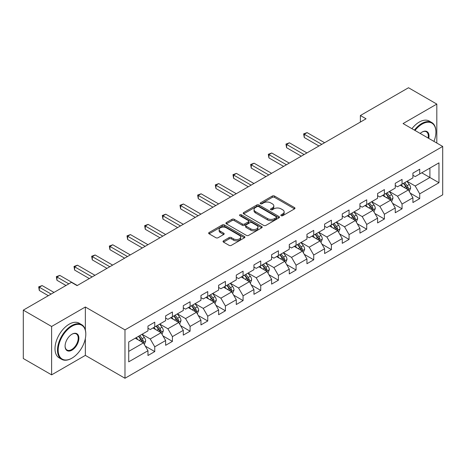 <?xml version="1.0" encoding="UTF-8"?>
<svg xmlns="http://www.w3.org/2000/svg" width="466" height="466" viewBox="0 0 466 466"><rect width="100%" height="100%" fill="white"/><g stroke="black" fill="none" stroke-linecap="round" stroke-linejoin="round"><path stroke-width="0.7" d="M281.155 215.694A1.101 0.635 0 0 0 282.711 215.694L294.518 208.879A1.573 0.909 0 0 0 294.978 208.238A1.573 0.909 0 0 0 294.518 207.591L274.515 196.046A1.573 0.909 0 0 0 272.29 196.046L260.482 202.861A1.101 0.635 0 0 0 260.162 203.31A1.101 0.635 0 0 0 260.482 203.759A1.101 0.635 0 0 0 262.038 203.759L263.564 202.879A5.027 2.907 0 0 1 270.682 202.879L272.348 203.84A5.027 2.907 0 0 1 273.822 205.896A5.027 2.907 0 0 1 272.348 207.947L270.816 208.826A1.101 0.635 0 0 0 270.496 209.281A1.101 0.635 0 0 0 270.816 209.729A1.101 0.635 0 0 0 272.371 209.729L273.903 208.844A5.027 2.907 0 0 1 281.015 208.844L282.681 209.805A5.027 2.907 0 0 1 284.155 211.861A5.027 2.907 0 0 1 282.681 213.911L281.155 214.797A1.101 0.635 0 0 0 280.829 215.245A1.101 0.635 0 0 0 281.155 215.694L281.155 214.797M223.499 240.835A1.573 0.909 0 0 0 223.039 241.475A1.573 0.909 0 0 0 223.499 242.116L229.115 245.355A1.573 0.909 0 0 0 231.334 245.355L244.452 237.782A1.573 0.909 0 0 0 244.912 237.142A1.573 0.909 0 0 0 244.452 236.501L224.443 224.95A1.573 0.909 0 0 0 222.224 224.95L209.106 232.522A1.573 0.909 0 0 0 208.646 233.163A1.573 0.909 0 0 0 209.106 233.804L215.886 237.718A1.573 0.909 0 0 0 218.111 237.718L223.721 234.48A1.573 0.909 0 0 0 224.181 233.839A1.573 0.909 0 0 0 223.721 233.198L220.36 231.258A4.206 2.429 0 0 1 219.131 229.54A4.206 2.429 0 0 1 221.723 227.297A4.206 2.429 0 0 1 226.307 227.822L239.477 235.429A4.206 2.429 0 0 1 240.706 237.142A4.206 2.429 0 0 1 238.114 239.384A4.206 2.429 0 0 1 233.53 238.86L231.334 237.59A1.573 0.909 0 0 0 229.115 237.59L223.499 240.835L223.499 242.116M85.348 307.001L51.609 326.48L23.3 310.14L23.3 358.517L51.609 374.856L85.348 355.377L124.981 378.258L124.981 329.881L85.348 307.001L85.348 329.963M436.811 143.05L436.811 104.087L403.073 123.566L442.7 146.446L124.981 329.881M436.811 104.087L408.507 87.742L360.381 115.527L360.381 122.063M23.3 310.14L71.42 282.355L77.082 285.623L366.043 118.795L360.381 115.527M263.674 225.398A1.573 0.909 0 0 0 265.9 225.398L279.017 217.826A1.573 0.909 0 0 0 279.478 217.185A1.573 0.909 0 0 0 279.017 216.544L259.009 204.993A1.573 0.909 0 0 0 256.783 204.993L243.671 212.566A1.573 0.909 0 0 0 243.211 213.207A1.573 0.909 0 0 0 243.671 213.847L263.674 225.398M240.275 215.933A1.101 0.635 0 0 1 241.394 216.09L241.394 214.779L261.735 226.523A1.573 0.909 0 0 1 262.195 227.163A1.573 0.909 0 0 1 261.735 227.804L248.617 235.377A1.573 0.909 0 0 1 246.392 235.377L226.389 223.826L226.389 222.544A1.573 0.909 0 0 0 225.928 223.185A1.573 0.909 0 0 0 226.389 223.826M226.389 222.544L232.004 219.305A1.573 0.909 0 0 1 234.223 219.305L242.337 223.989A1.573 0.909 0 0 0 244.563 223.989L248.285 221.839A1.573 0.909 0 0 0 248.745 221.199A1.573 0.909 0 0 0 248.285 220.558L239.839 215.676A1.101 0.635 0 0 1 239.512 215.228A1.101 0.635 0 0 1 240.194 214.645A1.101 0.635 0 0 1 241.394 214.779M124.981 378.258L442.7 194.823L442.7 146.446M145.305 346.127L154.759 351.585L154.759 346.815L165.628 340.535L165.628 345.312L172.42 341.386L172.42 336.615L183.295 330.342L183.295 335.112L190.087 331.192L190.087 326.416L200.957 320.142L200.957 324.913L207.749 320.992L207.749 316.222L218.618 309.942L218.618 314.713L225.416 310.793L225.416 306.022L236.285 299.743L236.285 304.519L243.077 300.593L243.077 295.823L253.947 289.549L253.947 294.32L260.739 290.4L260.739 285.623L271.614 279.35L271.614 284.12L278.406 280.2L278.406 275.429L289.275 269.15L289.275 273.921L296.067 270L296.067 265.23L306.937 258.95L306.937 263.727L313.735 259.801L313.735 255.03L324.604 248.757L324.604 253.527L331.396 249.607L331.396 244.831L342.265 238.557L342.265 243.328L349.057 239.407L349.057 234.637L359.927 228.357L359.927 233.128L366.725 229.208L366.725 224.437L377.594 218.158L377.594 222.934L384.386 219.008L384.386 214.238L395.255 207.964L395.255 212.735L402.053 208.815L402.053 204.038L412.923 197.765L412.923 202.535L419.715 198.615L419.715 193.844L438.966 182.73L438.966 162.855L429.902 168.086L429.902 177.499L438.966 182.73M154.759 351.585L147.967 355.506L147.967 350.735L128.715 361.849L128.715 341.974L147.967 330.86L147.967 326.089L154.759 322.169L154.759 326.94L165.628 320.666L165.628 315.89L172.42 311.97L172.42 316.74L183.295 310.467L183.295 305.696L190.087 301.77L190.087 306.541L200.957 300.267L200.957 295.496L207.749 291.57L207.749 296.347L218.618 290.068L218.618 285.297L225.416 281.377L225.416 286.147L236.285 279.874L236.285 275.097L243.077 271.177L243.077 275.948L253.947 269.674L253.947 264.904L260.739 260.977L260.739 265.754L271.614 259.475L271.614 254.704L278.406 250.784L278.406 255.554L289.275 249.275L289.275 244.504L296.067 240.584L296.067 245.355L306.937 239.081L306.937 234.305L313.735 230.385L313.735 235.155L324.604 228.882L324.604 224.111L331.396 220.185L331.396 224.962L342.265 218.682L342.265 213.911L349.057 209.991L349.057 214.762L359.927 208.483L359.927 203.712L366.725 199.792L366.725 204.562L377.594 198.289L377.594 193.512L384.386 189.592L384.386 194.363L395.255 188.089L395.255 183.319L402.053 179.393L402.053 184.169L412.923 177.89L412.923 173.119L419.715 169.199L419.715 173.969L438.966 162.855M152.947 327.988L161.102 332.695L150.227 338.968L142.078 334.262M147.967 328.245L150.227 329.555L154.759 326.94M150.227 338.968L154.759 346.815M161.102 332.695L165.628 340.535M170.608 317.789L178.763 322.495L167.894 328.769L159.739 324.062M165.628 318.051L167.894 319.356L172.42 316.74M167.894 328.769L172.42 336.615M178.763 322.495L183.295 330.342M188.276 307.589L196.425 312.296L185.555 318.575L177.406 313.863M183.295 307.851L185.555 309.156L190.087 306.541M185.555 318.575L190.087 326.416M196.425 312.296L200.957 320.142M205.937 297.39L214.092 302.096L203.223 308.375L195.068 303.669M200.957 297.652L203.223 298.962L207.749 296.347M203.223 308.375L207.749 316.222M214.092 302.096L218.618 309.942M223.604 287.196L231.753 291.902L220.884 298.176L212.729 293.469M218.618 287.452L220.884 288.763L225.416 286.147M220.884 298.176L225.416 306.022M231.753 291.902L236.285 299.743M241.266 276.996L249.421 281.703L238.545 287.976L230.396 283.27M236.285 277.258L238.545 278.563L243.077 275.948M238.545 287.976L243.077 295.823M249.421 281.703L253.947 289.549M258.927 266.797L267.082 271.503L256.213 277.783L248.058 273.07M253.947 267.059L256.213 268.364L260.739 265.754M256.213 277.783L260.739 285.623M267.082 271.503L271.614 279.35M276.594 256.597L284.743 261.304L273.874 267.583L265.725 262.876M271.614 256.859L273.874 258.17L278.406 255.554M273.874 267.583L278.406 275.429M284.743 261.304L289.275 269.15M294.256 246.403L302.411 251.11L291.541 257.383L283.386 252.677M289.275 246.665L291.541 247.97L296.067 245.355M291.541 257.383L296.067 265.23M302.411 251.11L306.937 258.95M311.923 236.204L320.072 240.91L309.203 247.184L301.048 242.477M306.937 236.466L309.203 237.771L313.735 235.155M309.203 247.184L313.735 255.03M320.072 240.91L324.604 248.757M329.584 226.004L337.739 230.711L326.864 236.99L318.715 232.284M324.604 226.266L326.864 227.577L331.396 224.962M326.864 236.99L331.396 244.831M337.739 230.711L342.265 238.557M347.246 215.805L355.401 220.511L344.531 226.791L336.376 222.084M342.265 216.067L344.531 217.377L349.057 214.762M344.531 226.791L349.057 234.637M355.401 220.511L359.927 228.357M364.913 205.611L373.062 210.317L362.193 216.591L354.043 211.884M359.927 205.873L362.193 207.178L366.725 204.562M362.193 216.591L366.725 224.437M373.062 210.317L377.594 218.158M382.574 195.411L390.729 200.118L379.86 206.391L371.705 201.685M377.594 195.673L379.86 196.978L384.386 194.363M379.86 206.391L384.386 214.238M390.729 200.118L395.255 207.964M400.242 185.212L408.391 189.918L397.521 196.198L389.366 191.491M395.255 185.474L397.521 186.784L402.053 184.169M397.521 196.198L402.053 204.038M408.391 189.918L412.923 197.765M421.753 172.793L429.902 177.499L415.183 185.998L407.034 181.291M412.923 175.274L415.183 176.585L419.715 173.969M415.183 185.998L419.715 193.844M51.609 326.48L51.609 374.856M128.715 351.387L143.435 342.889L135.286 338.182M143.435 342.889L147.967 350.735M410.261 193.157L419.715 198.615M392.599 203.357L402.053 208.815M374.932 213.55L384.386 219.008M357.271 223.75L366.725 229.208M339.603 233.949L349.057 239.407M321.942 244.149L331.396 249.607M304.281 254.343L313.735 259.801M286.613 264.542L296.067 270M268.952 274.742L278.406 280.2M251.285 284.936L260.739 290.4M233.623 295.135L243.077 300.593M215.962 305.335L225.416 310.793M198.295 315.534L207.749 320.992M180.633 325.728L190.087 331.192M162.966 335.928L172.42 341.386M85.348 355.377L85.348 338.508M281.592 215.851L282.681 215.222A5.027 2.907 0 0 0 284.155 213.166L284.155 211.861M273.822 205.896L273.822 207.201A5.027 2.907 0 0 1 272.348 209.251L271.259 209.881M294.518 207.591L294.518 208.879L274.515 197.351A1.573 0.909 0 0 0 272.29 197.351L260.919 203.916M278.994 217.843L259.009 206.304A1.573 0.909 0 0 0 256.783 206.304L243.695 213.865M276.239 217.634A1.101 0.635 0 0 0 276.559 217.185A1.101 0.635 0 0 0 276.239 216.737L258.677 206.601A1.101 0.635 0 0 0 257.121 206.601L255.508 207.527A5.027 2.907 0 0 0 254.034 209.584A5.027 2.907 0 0 0 255.508 211.634L267.513 218.566A5.027 2.907 0 0 0 274.625 218.566L276.239 217.634L276.239 218.944A1.101 0.635 0 0 0 276.559 218.496L276.559 217.185M254.034 209.584L254.034 210.888A5.027 2.907 0 0 0 255.508 212.945L255.508 211.634M276.239 218.944L274.625 219.876A5.027 2.907 0 0 1 267.513 219.876L255.508 212.945M226.412 223.843L232.004 220.61L232.004 219.305M248.745 221.199L248.745 222.503A1.573 0.909 0 0 1 248.285 223.144L244.563 225.294A1.573 0.909 0 0 1 242.337 225.294L234.223 220.61A1.573 0.909 0 0 0 232.004 220.61M241.394 216.09L261.711 227.816M250.755 228.847A4.206 2.429 0 0 0 255.339 229.377A4.206 2.429 0 0 0 257.937 227.134A4.206 2.429 0 0 0 256.702 225.416L252.065 222.736A1.573 0.909 0 0 0 249.84 222.736L246.118 224.886A1.573 0.909 0 0 0 245.658 225.527A1.573 0.909 0 0 0 246.118 226.173L250.755 228.847L250.755 230.157A4.206 2.429 0 0 0 255.339 230.682A4.206 2.429 0 0 0 257.937 228.439L257.937 227.134M245.658 225.527L245.658 226.837A1.573 0.909 0 0 0 246.118 227.478L246.118 226.173M250.755 230.157L246.118 227.478M240.706 237.142L240.706 238.452A4.206 2.429 0 0 1 238.114 240.695A4.206 2.429 0 0 1 233.53 240.165L231.334 238.901A1.573 0.909 0 0 0 229.115 238.901L223.523 242.128M219.131 229.54L219.131 230.845A4.206 2.429 0 0 0 220.36 232.563L220.36 231.258M223.721 233.198L223.721 234.48L220.36 232.563M244.429 237.794L224.443 226.26A1.573 0.909 0 0 0 222.224 226.26L209.129 233.815L209.106 232.522M409.288 191.468L410.633 188.078A4.241 2.452 -120 0 0 409.276 184.46L406.94 181.344M402.869 186.732L401.278 184.612M324.604 142.718L307.088 132.606L304.257 134.243L304.257 137.511L318.942 145.992M407.733 189.54L408.344 188.258A4.241 2.452 -120 0 0 407.127 185.707L404.791 182.585M403.725 183.196L406.323 186.662A2.161 1.247 60 0 1 406.713 187.315L408.344 188.258M403.434 183.371L405.77 186.487A4.241 2.452 60 0 1 406.981 189.039M304.257 137.511L303.634 133.882L321.773 144.355M303.634 133.882L307.088 132.606M433.945 141.39A19.537 11.277 120 0 0 435.908 132.064A19.537 11.277 120 0 0 422.091 124.09A19.537 11.277 120 0 0 414.996 130.451M414.408 130.113A20.015 11.557 -60 0 1 421.753 123.502A20.015 11.557 -60 0 1 431.761 122.511A20.015 11.557 -60 0 1 435.908 131.674A20.015 11.557 -60 0 1 435.908 131.872M420.204 133.457A9.769 5.639 -60 0 1 422.091 132.064L422.091 132.064A9.769 5.639 -60 0 1 428.737 138.385M411.921 128.674A20.015 11.557 -60 0 1 419.26 122.063A20.015 11.557 -60 0 1 429.268 121.073L431.761 122.511M428.12 138.029A9.285 5.365 120 0 0 426.396 131.802A9.285 5.365 120 0 0 421.922 132.169M71.648 358.319L71.991 358.121A19.537 11.277 120 0 0 85.802 334.198A19.537 11.277 120 0 0 71.991 326.223A19.537 11.277 120 0 0 58.174 350.147A19.537 11.277 120 0 0 71.991 358.121L71.648 358.319A20.015 11.557 -60 0 1 61.64 359.309A20.015 11.557 -60 0 1 58.57 343.273A20.015 11.557 -60 0 1 71.648 325.635A20.015 11.557 -60 0 1 81.655 324.639A20.015 11.557 -60 0 1 85.802 333.802A20.015 11.557 -60 0 1 85.802 334M71.991 350.147A9.769 5.639 -60 0 1 65.083 346.156A9.769 5.639 -60 0 1 71.991 334.198L71.991 334.198A9.769 5.639 -60 0 1 78.894 338.182A9.769 5.639 -60 0 1 71.991 350.147M65.083 345.958A9.285 5.365 120 0 0 67.005 350.018A9.285 5.365 120 0 0 71.648 349.558A9.285 5.365 120 0 0 77.717 341.374A9.285 5.365 120 0 0 76.29 333.93A9.285 5.365 120 0 0 71.816 334.297M61.64 359.309L59.147 357.871A20.015 11.557 -60 0 1 56.083 341.834A20.015 11.557 -60 0 1 69.16 324.196A20.015 11.557 -60 0 1 79.168 323.2L81.655 324.639M391.621 201.667L392.972 198.271A4.241 2.452 -120 0 0 391.615 194.66L389.279 191.543M385.201 196.932L383.617 194.811M306.937 152.918L289.421 142.806L286.59 144.443L286.59 147.71L301.275 156.186M390.071 199.739L390.677 198.458A4.241 2.452 -120 0 0 389.465 195.901L387.13 192.784M386.064 193.396L388.656 196.856A2.161 1.247 60 0 1 389.052 197.514L390.677 198.458M385.766 193.565L388.102 196.687A4.241 2.452 60 0 1 389.32 199.238M286.59 147.71L285.967 144.081L304.106 154.555M285.967 144.081L289.421 142.806M373.959 211.867L375.305 208.471A4.241 2.452 -120 0 0 373.953 204.859L371.612 201.737M367.54 207.125L365.956 205.005M289.275 163.117L271.76 153.005L268.929 154.636L268.929 157.91L283.613 166.385M372.41 209.939L373.016 208.651A4.241 2.452 -120 0 0 371.798 206.1L369.462 202.984M368.402 203.595L370.994 207.055A2.161 1.247 60 0 1 371.385 207.714L373.016 208.651M368.105 203.764L370.441 206.887A4.241 2.452 60 0 1 371.658 209.438M268.929 157.91L268.305 154.281L286.444 164.754M268.305 154.281L271.76 153.005M356.298 222.061L357.643 218.671A4.241 2.452 -120 0 0 356.286 215.059L353.95 211.937M349.879 217.325L348.288 215.205M271.608 173.317L254.092 163.205L251.261 164.836L251.261 168.104L265.952 176.585M354.743 220.133L355.348 218.851A4.241 2.452 -120 0 0 354.137 216.3L351.801 213.178M350.735 213.795L353.327 217.255A2.161 1.247 60 0 1 353.723 217.913L355.348 218.851M350.438 213.964L352.779 217.086A4.241 2.452 60 0 1 353.991 219.637M251.261 168.104L250.644 164.475L268.777 174.948M250.644 164.475L254.092 163.205M338.631 232.26L339.976 228.87A4.241 2.452 -120 0 0 338.625 225.253L336.289 222.136M332.211 227.525L330.627 225.404M253.947 183.511L236.431 173.399L233.6 175.035L233.6 178.303L248.285 186.784M337.081 230.332L337.687 229.051A4.241 2.452 -120 0 0 336.475 226.499L334.134 223.377M333.073 223.989L335.666 227.455A2.161 1.247 60 0 1 336.056 228.107L337.687 229.051M332.776 224.163L335.112 227.28A4.241 2.452 60 0 1 336.33 229.831M233.6 178.303L232.977 174.674L251.116 185.148M232.977 174.674L236.431 173.399M320.969 242.46L322.315 239.064A4.241 2.452 -120 0 0 320.957 235.452L318.622 232.336M314.55 237.718L312.96 235.604M236.285 193.71L218.77 183.598L215.939 185.235L215.939 188.503L230.623 196.978M319.414 240.532L320.026 239.244A4.241 2.452 -120 0 0 318.808 236.693L316.472 233.577M315.406 234.188L318.004 237.648A2.161 1.247 60 0 1 318.395 238.307L320.026 239.244M315.115 234.357L317.451 237.479A4.241 2.452 60 0 1 318.662 240.031M215.939 188.503L215.315 184.874L233.454 195.347M215.315 184.874L218.77 183.598M303.302 252.659L304.653 249.263A4.241 2.452 -120 0 0 303.296 245.652L300.96 242.53M296.883 247.918L295.298 245.798M218.618 203.91L201.102 193.798L198.271 195.429L198.271 198.697L212.956 207.178M301.752 250.731L302.358 249.444A4.241 2.452 -120 0 0 301.147 246.893L298.811 243.776M297.745 244.388L300.337 247.848A2.161 1.247 60 0 1 300.733 248.506L302.358 249.444M297.448 244.557L299.789 247.679A4.241 2.452 60 0 1 301.001 250.23M198.271 198.697L197.648 195.073L215.787 205.541M197.648 195.073L201.102 193.798M285.641 262.853L286.986 259.463A4.241 2.452 -120 0 0 285.635 255.851L283.293 252.729M279.221 258.117L277.637 255.997M200.957 214.11L183.441 203.997L180.61 205.628L180.61 208.896L195.295 217.377M284.091 260.925L284.697 259.644A4.241 2.452 -120 0 0 283.479 257.092L281.144 253.97M280.083 254.587L282.676 258.048A2.161 1.247 60 0 1 283.066 258.7L284.697 259.644M279.786 254.756L282.122 257.873A4.241 2.452 60 0 1 283.34 260.43M180.61 208.896L179.987 205.267L198.126 215.741M179.987 205.267L183.441 203.997M267.979 273.053L269.325 269.663A4.241 2.452 -120 0 0 267.967 266.045L265.632 262.929M261.56 268.317L259.97 266.197M183.289 224.303L165.774 214.191L162.943 215.828L162.943 219.096L177.633 227.577M266.424 271.125L267.03 269.843A4.241 2.452 -120 0 0 265.818 267.292L263.482 264.17M262.416 264.781L265.008 268.247A2.161 1.247 60 0 1 265.404 268.899L267.03 269.843M262.125 264.956L264.461 268.072A4.241 2.452 60 0 1 265.672 270.624M162.943 219.096L162.325 215.467L180.459 225.94M162.325 215.467L165.774 214.191M250.312 283.252L251.657 279.856A4.241 2.452 -120 0 0 250.306 276.245L247.97 273.123M243.893 278.511L242.308 276.396M165.628 234.503L148.112 224.391L145.281 226.027L145.281 229.295L159.966 237.771M248.762 281.324L249.368 280.037A4.241 2.452 -120 0 0 248.157 277.486L245.815 274.369M244.755 274.981L247.347 278.441A2.161 1.247 60 0 1 247.737 279.099L249.368 280.037M244.458 275.15L246.794 278.272A4.241 2.452 60 0 1 248.011 280.823M145.281 229.295L144.658 225.666L162.797 236.14M144.658 225.666L148.112 224.391M232.65 293.452L233.996 290.056A4.241 2.452 -120 0 0 232.645 286.444L230.303 283.322M226.231 288.71L224.641 286.59M147.967 244.702L130.451 234.59L127.62 236.221L127.62 239.489L142.305 247.97M231.095 291.524L231.707 290.236A4.241 2.452 -120 0 0 230.489 287.685L228.154 284.563M227.088 285.18L229.686 288.64A2.161 1.247 60 0 1 230.076 289.299L231.707 290.236M226.796 285.349L229.132 288.471A4.241 2.452 60 0 1 230.344 291.023M127.62 239.489L126.997 235.866L145.136 246.333M126.997 235.866L130.451 234.59M214.983 303.646L216.335 300.255A4.241 2.452 -120 0 0 214.977 296.644L212.642 293.522M208.57 298.91L206.98 296.79M130.299 254.902L112.784 244.784L109.953 246.421L109.953 249.689L124.638 258.17M213.434 301.718L214.04 300.436A4.241 2.452 -120 0 0 212.828 297.885L210.492 294.762M209.426 295.38L212.018 298.84A2.161 1.247 60 0 1 212.414 299.492L214.04 300.436M209.129 295.549L211.471 298.665A4.241 2.452 60 0 1 212.682 301.222M109.953 249.689L109.329 246.06L127.468 256.533M109.329 246.06L112.784 244.784M197.322 313.845L198.667 310.455A4.241 2.452 -120 0 0 197.316 306.838L194.98 303.721M190.903 309.109L189.318 306.989M112.638 265.096L95.122 254.984L92.291 256.62L92.291 259.888L106.976 268.364M195.772 311.917L196.378 310.636A4.241 2.452 -120 0 0 195.161 308.084L192.825 304.962M191.765 305.574L194.357 309.034A2.161 1.247 60 0 1 194.747 309.692L196.378 310.636M191.468 305.748L193.804 308.865A4.241 2.452 60 0 1 195.021 311.416M92.291 259.888L91.668 256.259L109.807 266.733M91.668 256.259L95.122 254.984M179.66 324.045L181.006 320.649A4.241 2.452 -120 0 0 179.649 317.037L177.313 313.915M173.241 319.303L171.651 317.189M94.971 275.295L77.455 265.183L74.624 266.82L74.624 270.088L89.315 278.563M178.105 322.117L178.717 320.829A4.241 2.452 -120 0 0 177.499 318.278L175.164 315.162M174.098 315.773L176.69 319.233A2.161 1.247 60 0 1 177.086 319.892L178.717 320.829M173.806 315.942L176.142 319.064A4.241 2.452 60 0 1 177.354 321.616M74.624 270.088L74.007 266.459L92.14 276.932M74.007 266.459L77.455 265.183M161.993 334.244L163.339 330.848A4.241 2.452 -120 0 0 161.987 327.237L159.652 324.115M155.574 329.503L153.99 327.382M77.309 285.495L59.794 275.383L56.963 277.014L56.963 280.282L65.986 285.495M160.444 332.316L161.05 331.029A4.241 2.452 -120 0 0 159.838 328.478L157.496 325.355M156.436 325.973L159.028 329.433A2.161 1.247 60 0 1 159.419 330.091L161.05 331.029M156.139 326.142L158.475 329.264A4.241 2.452 60 0 1 159.692 331.815M56.963 280.282L56.339 276.658L68.817 283.858M56.339 276.658L59.794 275.383M144.332 344.438L145.677 341.048A4.241 2.452 -120 0 0 144.326 337.431L141.984 334.314M137.913 339.702L136.322 337.582M53.986 292.421L42.132 285.576L39.301 287.213L39.301 290.481L48.324 295.694M142.777 342.51L143.388 341.228A4.241 2.452 -120 0 0 142.171 338.677L139.835 335.555M138.769 336.172L141.367 339.632A2.161 1.247 60 0 1 141.757 340.285L143.388 341.228M138.478 336.341L140.814 339.458A4.241 2.452 60 0 1 142.025 342.015M39.301 290.481L38.678 286.852L51.155 294.058M38.678 286.852L42.132 285.576M282.681 215.222L282.681 213.911M270.816 209.729L270.816 208.826M272.348 209.251L272.348 207.947M260.482 203.759L260.482 202.861M272.29 197.351L272.29 196.046M274.515 197.351L274.515 196.046M243.671 213.847L243.671 212.566M256.783 206.304L256.783 204.993M259.009 206.304L259.009 204.993M279.017 217.826L279.017 216.544M267.513 219.876L267.513 218.566M274.625 219.876L274.625 218.566M234.223 220.61L234.223 219.305M242.337 225.294L242.337 223.989M244.563 225.294L244.563 223.989M248.285 223.144L248.285 221.839M261.735 227.804L261.735 226.523M229.115 238.901L229.115 237.59M231.334 238.901L231.334 237.59M233.53 240.165L233.53 238.86M222.224 226.26L222.224 224.95M224.443 226.26L224.443 224.95M244.452 237.782L244.452 236.501M407.971 189.679L410.604 188.159M407.127 185.707L409.276 184.46M404.109 187.449L405.77 186.487M390.31 199.873L392.943 198.359M389.465 195.901L391.615 194.66M386.448 197.648L388.102 196.687M372.643 210.073L375.276 208.552M371.798 206.1L373.953 204.859M368.781 207.842L370.441 206.887M354.981 220.272L357.614 218.752M354.137 216.3L356.286 215.059M351.119 218.041L352.779 217.086M337.32 230.472L339.953 228.952M336.475 226.499L338.625 225.253M333.452 228.241L335.112 227.28M319.653 240.666L322.286 239.151M318.808 236.693L320.957 235.452M315.791 238.441L317.451 237.479M301.991 250.865L304.624 249.345M301.147 246.893L303.296 245.652M298.129 248.634L299.789 247.679M284.324 261.065L286.957 259.545M283.479 257.092L285.635 255.851M280.462 258.834L282.122 257.873M266.663 271.264L269.296 269.744M265.818 267.292L267.967 266.045M262.801 269.033L264.461 268.072M249.001 281.458L251.634 279.938M248.157 277.486L250.306 276.245M245.133 279.227L246.794 278.272M231.334 291.658L233.967 290.137M230.489 287.685L232.645 286.444M227.472 289.427L229.132 288.471M213.673 301.857L216.306 300.337M212.828 297.885L214.977 296.644M209.811 299.626L211.471 298.665M196.005 312.057L198.638 310.537M195.161 308.084L197.316 306.838M192.143 309.826L193.804 308.865M178.344 322.251L180.977 320.73M177.499 318.278L179.649 317.037M174.482 320.02L176.142 319.064M160.683 332.45L163.316 330.93M159.838 328.478L161.987 327.237M156.815 330.219L158.475 329.264M143.015 342.65L145.648 341.129M142.171 338.677L144.326 337.431M139.153 340.419L140.814 339.458M435.908 132.064L435.908 131.674M85.802 334.198L85.802 333.802"/></g></svg>
